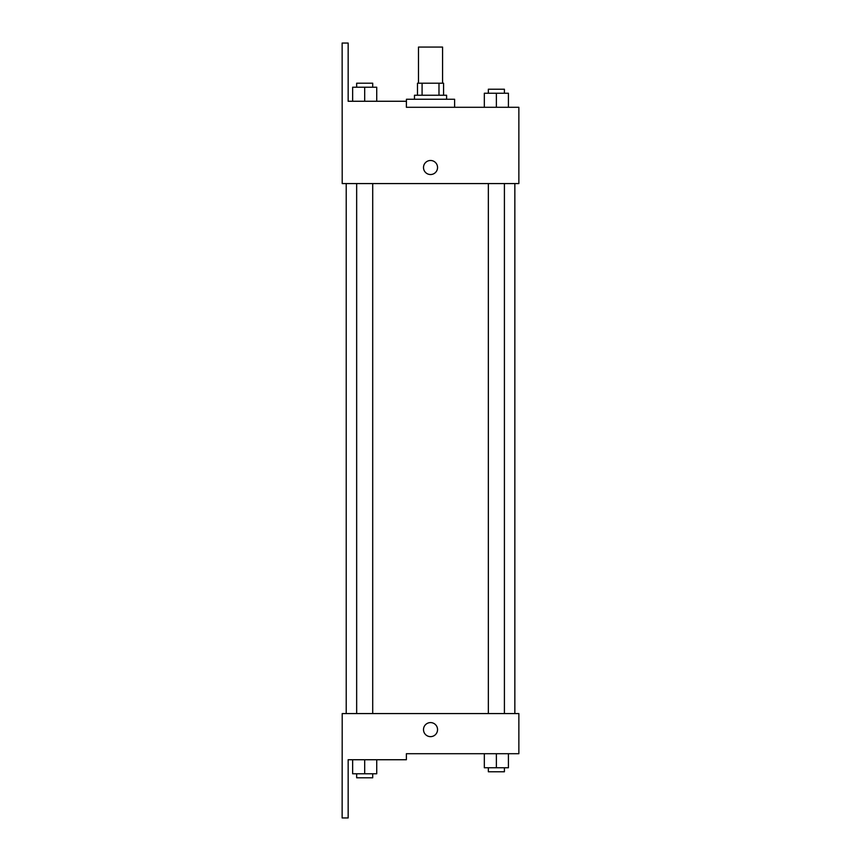 <?xml version="1.0" encoding="UTF-8"?>
<svg xmlns="http://www.w3.org/2000/svg" width="861" height="861" viewBox="0 0 861 861"><rect width="100%" height="100%" fill="white"/><g stroke="black" fill="none" stroke-linecap="round" stroke-linejoin="round"><path stroke-width="1.29" d="M442.576 83.205L442.576 47.064L418.489 47.064L418.489 83.205M422.084 95.248L422.084 83.205L417.488 83.205L417.488 95.248L417.488 83.205M422.084 83.205L443.576 83.205L443.576 95.248M438.981 95.248L438.981 83.205M414.475 99.263L414.475 95.248L446.59 95.248L446.59 99.263M430.532 99.263L406.446 99.263L406.381 107.291L518.86 107.291L508.42 107.291L508.42 93.236L484.334 93.236L484.334 107.291L454.619 107.291L454.619 99.263L430.532 99.263M423.504 167.518A7.028 7.028 0 0 1 434.041 161.427A7.028 7.028 0 0 1 434.041 173.599A7.028 7.028 0 0 1 423.504 167.518M406.381 107.291L406.381 101.264L348.156 101.264L348.156 43.05L342.14 43.05L342.204 183.576L518.86 183.576L518.86 107.291M342.204 713.565L518.86 713.565L518.86 753.709L406.381 753.709L406.381 759.736L348.156 759.736L348.156 817.95L342.14 817.95L342.204 713.565M423.504 729.622A7.028 7.028 0 0 1 434.041 723.531A7.028 7.028 0 0 1 434.041 735.703A7.028 7.028 0 0 1 423.504 729.622M484.334 753.709L484.334 767.764L508.42 767.764L508.42 753.709L508.42 767.764M496.377 767.764L496.377 753.709M504.406 767.764L504.406 771.779L488.348 771.779L488.348 767.764M352.644 759.736L352.644 773.781L376.731 773.781L376.731 759.736L376.731 773.781M364.687 773.781L364.687 759.736M372.716 773.781L372.716 777.795L356.658 777.795L356.658 773.781M496.377 107.291L496.377 93.236M508.42 107.291L508.42 93.236M504.406 93.236L504.406 89.221L488.348 89.221L488.348 93.236M352.644 101.264L352.644 87.219L376.731 87.219L376.731 101.264L376.731 87.219M364.687 101.264L364.687 87.219M372.716 87.219L372.716 83.205L356.658 83.205L356.658 87.219M514.846 713.565L514.846 183.576M346.219 713.565L346.219 183.576M488.348 183.576L488.348 713.565M504.406 183.576L504.406 713.565M372.716 713.565L372.716 183.576M356.658 713.565L356.658 183.576"/></g></svg>
